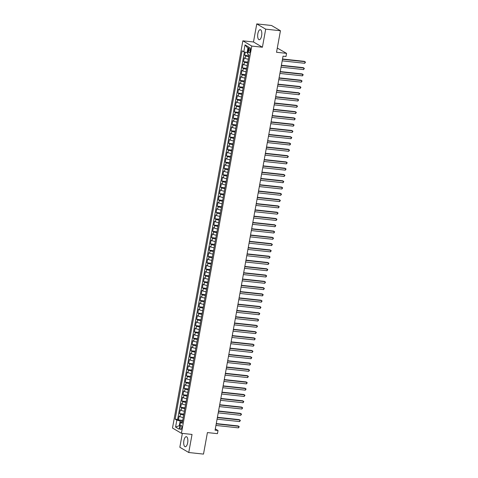 <?xml version="1.0" encoding="UTF-8"?>
<svg xmlns="http://www.w3.org/2000/svg" width="478" height="478" viewBox="0 0 478 478"><rect width="100%" height="100%" fill="white"/><g stroke="black" fill="none" stroke-linecap="round" stroke-linejoin="round"><path stroke-width="0.72" d="M187.657 442.819A5.049 2.02 -83.8 0 0 186.318 436.689A5.049 2.02 -83.8 0 0 183.899 440.602A5.049 2.02 -83.8 0 0 185.237 446.733A5.049 2.02 -83.8 0 0 187.657 442.819M261.621 35.808A5.049 2.02 -83.8 0 0 260.283 29.678A5.049 2.02 -83.8 0 0 257.863 33.591A5.049 2.02 -83.8 0 0 259.201 39.722A5.049 2.02 -83.8 0 0 261.621 35.808M181.724 427.906A2.073 0.831 -83.8 0 0 181.18 425.39A2.073 0.831 -83.8 0 0 180.182 426.997A2.073 0.831 -83.8 0 0 180.732 429.513A2.073 0.831 -83.8 0 0 181.724 427.906M182.351 433.391L179.83 447.253L188.75 452.511L203.503 454.1L207.416 432.572L217.448 433.654L218.016 430.511L215.303 428.909M242.866 40.827L172.492 428.037L181.413 433.289L251.781 46.079L242.866 40.827L253.483 41.974L262.404 47.226L265.69 29.158L256.77 23.9L253.483 41.974M256.77 23.9L271.522 25.489L280.443 30.747L276.529 52.275L286.561 53.357L277.294 48.063M265.69 29.158L280.443 30.747M245.262 52.168L244.688 55.323L248.978 55.789M248.363 59.17A2.593 0.424 -169.7 0 1 245.112 58.358L244.234 57.838L243.547 61.608L247.837 62.074M247.222 65.456A2.593 0.424 10.3 0 1 243.971 64.644L243.093 64.124L242.406 67.894L246.696 68.36M246.08 71.742A2.593 0.424 10.3 0 1 242.83 70.929L241.946 70.409L241.265 74.18L245.549 74.646M244.939 78.028A2.593 0.424 10.3 0 1 241.689 77.215L240.804 76.695L240.123 80.465L244.407 80.931M243.792 84.313A2.593 0.424 10.3 0 1 240.542 83.501L239.663 82.981L238.976 86.751L243.266 87.217M242.651 90.599A2.593 0.424 10.3 0 1 239.4 89.786L238.522 89.267L237.835 93.037L242.125 93.503M241.51 96.885A2.593 0.424 10.3 0 1 238.259 96.072L237.381 95.552L236.694 99.322L240.984 99.788M240.368 103.17A2.593 0.424 10.3 0 1 237.118 102.358L236.24 101.838L235.552 105.608L239.842 106.074M239.227 109.456A2.593 0.424 10.3 0 1 235.977 108.643L235.092 108.124L234.411 111.894L238.695 112.36M238.08 115.742A2.593 0.424 10.3 0 1 234.829 114.929L233.951 114.409L233.264 118.18L237.554 118.646M236.939 122.027A2.593 0.424 10.3 0 1 233.688 121.215L232.81 120.695L232.123 124.465L236.413 124.931M235.797 128.313A2.593 0.424 10.3 0 1 232.547 127.501L231.669 126.981L230.982 130.751L235.272 131.217M234.656 134.599A2.593 0.424 10.3 0 1 231.406 133.786L230.527 133.266L229.84 137.043L234.13 137.503M233.515 140.885A2.593 0.424 10.3 0 1 230.265 140.072L229.38 139.552L228.699 143.328L232.983 143.788M232.368 147.17A2.593 0.424 10.3 0 1 229.123 146.358L228.239 145.838L227.558 149.614L231.842 150.074M231.227 153.456A2.593 0.424 10.3 0 1 227.976 152.643L227.098 152.124L226.411 155.9L230.701 156.36M230.085 159.742A2.593 0.424 10.3 0 1 226.835 158.929L225.957 158.409L225.269 162.185L229.56 162.645M228.944 166.033A2.593 0.424 10.3 0 1 225.694 165.215L224.815 164.695L224.128 168.471L228.418 168.931M227.803 172.319A2.593 0.424 10.3 0 1 224.552 171.5L223.674 170.981L222.987 174.757L227.271 175.217M226.662 178.605A2.593 0.424 10.3 0 1 223.411 177.786L222.527 177.266L221.846 181.043L226.13 181.503M225.514 184.89A2.593 0.424 10.3 0 1 222.264 184.072L221.386 183.558L220.699 187.328L224.989 187.788M224.373 191.176A2.593 0.424 10.3 0 1 221.123 190.358L220.244 189.844L219.557 193.614L223.847 194.074M223.232 197.462A2.593 0.424 10.3 0 1 219.982 196.643L219.103 196.129L218.416 199.9L222.706 200.36M222.091 203.748A2.593 0.424 10.3 0 1 218.84 202.929L217.962 202.415L217.275 206.185L221.565 206.645M220.95 210.033A2.593 0.424 10.3 0 1 217.699 209.215L216.815 208.701L216.134 212.471L220.418 212.931M219.802 216.319A2.593 0.424 10.3 0 1 216.552 215.5L215.674 214.986L214.992 218.757L219.277 219.217M218.661 222.605A2.593 0.424 10.3 0 1 215.411 221.786L214.532 221.272L213.845 225.042L218.135 225.502M217.52 228.89A2.593 0.424 10.3 0 1 214.269 228.072L213.391 227.558L212.704 231.328L216.994 231.788M216.379 235.176A2.593 0.424 10.3 0 1 213.128 234.363L212.25 233.844L211.563 237.614L215.853 238.074M215.237 241.462A2.593 0.424 10.3 0 1 211.987 240.649L211.103 240.129L210.422 243.9L214.706 244.36M214.09 247.747A2.593 0.424 10.3 0 1 210.846 246.935L209.962 246.415L209.28 250.185L213.564 250.645M212.949 254.033A2.593 0.424 10.3 0 1 209.699 253.221L208.82 252.701L208.133 256.471L212.423 256.931M211.808 260.319A2.593 0.424 10.3 0 1 208.557 259.506L207.679 258.986L206.992 262.757L211.282 263.223M210.667 266.605A2.593 0.424 10.3 0 1 207.416 265.792L206.538 265.272L205.851 269.042L210.141 269.508M209.525 272.89A2.593 0.424 10.3 0 1 206.275 272.078L205.397 271.558L204.709 275.328L209 275.794M208.384 279.176A2.593 0.424 10.3 0 1 205.134 278.363L204.249 277.843L203.568 281.614L207.852 282.08M207.237 285.462A2.593 0.424 10.3 0 1 203.987 284.649L203.108 284.129L202.421 287.899L206.711 288.365M206.096 291.747A2.593 0.424 10.3 0 1 202.845 290.935L201.967 290.415L201.28 294.185L205.57 294.651M204.954 298.033A2.593 0.424 10.3 0 1 201.704 297.22L200.826 296.701L200.139 300.471L204.429 300.937M203.813 304.319A2.593 0.424 10.3 0 1 200.563 303.506L199.685 302.986L198.997 306.757L203.287 307.223M202.672 310.604A2.593 0.424 10.3 0 1 199.422 309.792L198.537 309.272L197.856 313.042L202.14 313.508M201.525 316.89A2.593 0.424 10.3 0 1 198.28 316.078L197.396 315.558L196.715 319.328L200.999 319.794M200.384 323.176A2.593 0.424 10.3 0 1 197.133 322.363L196.255 321.843L195.568 325.614L199.858 326.08M199.242 329.462A2.593 0.424 10.3 0 1 195.992 328.649L195.114 328.129L194.427 331.899L198.717 332.365M198.101 335.747A2.593 0.424 10.3 0 1 194.851 334.935L193.972 334.415L193.285 338.185L197.575 338.651M196.96 342.033A2.593 0.424 10.3 0 1 193.709 341.22L192.825 340.7L192.144 344.471L196.428 344.937M195.819 348.319A2.593 0.424 10.3 0 1 192.568 347.506L191.684 346.986L191.003 350.756L195.287 351.222M194.671 354.604A2.593 0.424 10.3 0 1 191.421 353.792L190.543 353.272L189.856 357.042L194.146 357.508M193.53 360.89A2.593 0.424 10.3 0 1 190.28 360.077L189.402 359.558L188.714 363.334L193.004 363.794M192.389 367.176A2.593 0.424 10.3 0 1 189.139 366.363L188.26 365.843L187.573 369.619L191.863 370.08M191.248 373.461A2.593 0.424 10.3 0 1 187.997 372.649L187.119 372.129L186.432 375.905L190.722 376.365M190.107 379.747A2.593 0.424 10.3 0 1 186.856 378.935L185.972 378.415L185.291 382.191L189.575 382.651M188.959 386.039A2.593 0.424 10.3 0 1 185.709 385.22L184.831 384.7L184.144 388.477L188.434 388.937M187.818 392.324A2.593 0.424 10.3 0 1 184.568 391.506L183.689 390.986L183.002 394.762L187.292 395.222M186.677 398.61A2.593 0.424 10.3 0 1 183.427 397.792L182.548 397.272L181.861 401.048L186.151 401.508M185.536 404.896A2.593 0.424 10.3 0 1 182.285 404.077L181.407 403.563L180.72 407.334L185.01 407.794M184.394 411.182A2.593 0.424 10.3 0 1 181.144 410.363L180.26 409.849L179.579 413.619L183.863 414.079M286.561 53.357L285.987 56.5L283.036 56.183L215.07 430.194L218.016 430.511M248.871 49.168L248.62 50.548A2.008 0.801 -83.8 0 0 249.152 52.986A2.008 0.801 -83.8 0 0 250.119 51.433L250.37 50.047A2.008 0.801 -83.8 0 0 249.839 47.615A2.008 0.801 -83.8 0 0 248.871 49.168L250.442 49.336M182.417 422.056L180.499 422.313L182.19 423.311L249.128 54.958L247.443 53.96L248.697 47.047L245.035 44.89L243.78 51.803L242.089 50.811L175.151 419.158L176.836 420.156L180.158 420.975L179.364 425.378L179.889 425.689M180.499 422.313L179.244 429.226L175.581 427.069L176.836 420.156M248.823 56.655A2.593 0.424 -169.7 0 1 245.573 55.842L244.688 55.323M244.407 51.959L177.625 419.427L178.437 419.905L182.721 420.365M183.247 417.467A2.593 0.424 10.3 0 1 180.003 416.649L179.119 416.135L178.437 419.905M183.707 414.952A2.593 0.424 -169.7 0 1 180.457 414.139L179.579 413.619M184.849 408.666A2.593 0.424 -169.7 0 1 181.598 407.848L180.72 407.334M185.99 402.38A2.593 0.424 -169.7 0 1 182.739 401.562L181.861 401.048M187.137 396.095A2.593 0.424 -169.7 0 1 183.887 395.276L183.002 394.762M188.278 389.809A2.593 0.424 -169.7 0 1 185.028 388.99L184.144 388.477M189.419 383.523A2.593 0.424 -169.7 0 1 186.169 382.705L185.291 382.191M190.561 377.238A2.593 0.424 -169.7 0 1 187.31 376.419L186.432 375.905M191.702 370.952A2.593 0.424 -169.7 0 1 188.452 370.133L187.573 369.619M192.843 364.666A2.593 0.424 -169.7 0 1 189.593 363.848L188.714 363.334M193.99 358.38A2.593 0.424 -169.7 0 1 190.74 357.562L189.856 357.042M195.132 352.095A2.593 0.424 -169.7 0 1 191.881 351.276L191.003 350.756M196.273 345.809A2.593 0.424 -169.7 0 1 193.022 344.991L192.144 344.471M197.414 339.517A2.593 0.424 -169.7 0 1 194.164 338.705L193.285 338.185M198.555 333.232A2.593 0.424 -169.7 0 1 195.305 332.419L194.427 331.899M199.702 326.946A2.593 0.424 -169.7 0 1 196.452 326.133L195.568 325.614M200.844 320.66A2.593 0.424 -169.7 0 1 197.593 319.848L196.715 319.328M201.985 314.375A2.593 0.424 -169.7 0 1 198.734 313.562L197.856 313.042M203.126 308.089A2.593 0.424 -169.7 0 1 199.876 307.276L198.997 306.757M204.267 301.803A2.593 0.424 -169.7 0 1 201.017 300.991L200.139 300.471M205.409 295.518A2.593 0.424 -169.7 0 1 202.164 294.705L201.28 294.185M206.556 289.232A2.593 0.424 -169.7 0 1 203.305 288.419L202.421 287.899M207.697 282.946A2.593 0.424 -169.7 0 1 204.447 282.134L203.568 281.614M208.838 276.66A2.593 0.424 -169.7 0 1 205.588 275.848L204.709 275.328M209.979 270.375A2.593 0.424 -169.7 0 1 206.729 269.562L205.851 269.042M211.121 264.089A2.593 0.424 -169.7 0 1 207.87 263.276L206.992 262.757M212.268 257.803A2.593 0.424 -169.7 0 1 209.017 256.991L208.133 256.471M213.409 251.518A2.593 0.424 -169.7 0 1 210.159 250.705L209.28 250.185M214.55 245.232A2.593 0.424 -169.7 0 1 211.3 244.419L210.422 243.9M215.692 238.946A2.593 0.424 -169.7 0 1 212.441 238.134L211.563 237.614M216.833 232.661A2.593 0.424 -169.7 0 1 213.582 231.848L212.704 231.328M217.98 226.375A2.593 0.424 -169.7 0 1 214.73 225.562L213.845 225.042M219.121 220.089A2.593 0.424 -169.7 0 1 215.871 219.277L214.992 218.757M220.262 213.803A2.593 0.424 -169.7 0 1 217.012 212.991L216.134 212.471M221.404 207.518A2.593 0.424 -169.7 0 1 218.153 206.705L217.275 206.185M222.545 201.232A2.593 0.424 -169.7 0 1 219.294 200.419L218.416 199.9M223.686 194.946A2.593 0.424 -169.7 0 1 220.442 194.134L219.557 193.614M224.833 188.661A2.593 0.424 -169.7 0 1 221.583 187.848L220.699 187.328M225.975 182.375A2.593 0.424 -169.7 0 1 222.724 181.556L221.846 181.043M227.116 176.089A2.593 0.424 -169.7 0 1 223.865 175.271L222.987 174.757M228.257 169.804A2.593 0.424 -169.7 0 1 225.007 168.985L224.128 168.471M229.398 163.518A2.593 0.424 -169.7 0 1 226.148 162.699L225.269 162.185M230.545 157.232A2.593 0.424 -169.7 0 1 227.295 156.414L226.411 155.9M231.687 150.946A2.593 0.424 -169.7 0 1 228.436 150.128L227.558 149.614M232.828 144.661A2.593 0.424 -169.7 0 1 229.577 143.842L228.699 143.328M233.969 138.375A2.593 0.424 -169.7 0 1 230.719 137.556L229.84 137.043M235.11 132.089A2.593 0.424 -169.7 0 1 231.86 131.271L230.982 130.751M236.251 125.804A2.593 0.424 -169.7 0 1 233.007 124.985L232.123 124.465M237.399 119.518A2.593 0.424 -169.7 0 1 234.148 118.699L233.264 118.18M238.54 113.226A2.593 0.424 -169.7 0 1 235.29 112.414L234.411 111.894M239.681 106.941A2.593 0.424 -169.7 0 1 236.431 106.128L235.552 105.608M240.822 100.655A2.593 0.424 -169.7 0 1 237.572 99.842L236.694 99.322M241.964 94.369A2.593 0.424 -169.7 0 1 238.713 93.557L237.835 93.037M243.111 88.083A2.593 0.424 -169.7 0 1 239.86 87.271L238.976 86.751M244.252 81.798A2.593 0.424 -169.7 0 1 241.002 80.985L240.123 80.465M245.393 75.512A2.593 0.424 -169.7 0 1 242.143 74.699L241.265 74.18M246.534 69.226A2.593 0.424 -169.7 0 1 243.284 68.414L242.406 67.894M247.676 62.941A2.593 0.424 -169.7 0 1 244.425 62.128L243.547 61.608M248.429 48.535L247.903 48.224L247.102 52.628L243.78 51.803M247.676 52.688L247.102 52.628M262.404 47.226L251.781 46.079M188.75 452.511L192.036 434.436L181.413 433.289M179.931 425.438L175.581 427.069M182.566 421.238L180.158 420.975M177.625 419.427L175.151 419.158M247.903 48.224L245.035 44.89M282.474 59.284L305.006 61.716L304.719 63.287L282.187 60.855M282.522 59.003L304.402 61.363L305.508 62.164L304.719 63.287M281.333 65.57L303.865 68.001L303.578 69.573L281.046 67.141M281.381 65.289L303.261 67.649L304.361 68.45L303.578 69.573M280.186 71.855L302.717 74.287L302.437 75.859L279.905 73.427M280.239 71.575L302.114 73.935L303.219 74.735L302.437 75.859M279.044 78.147L301.576 80.573L301.289 82.144L278.758 79.718M279.098 77.86L300.973 80.22L302.078 81.021L301.289 82.144M277.903 84.433L300.435 86.859L300.148 88.43L277.616 86.004M277.957 84.146L299.831 86.506L300.937 87.307L300.148 88.43M276.762 90.718L299.294 93.144L299.007 94.716L276.475 92.29M276.816 90.432L298.69 92.792L299.796 93.592L299.007 94.716M275.621 97.004L298.153 99.43L297.866 101.001L275.334 98.576M275.669 96.717L297.549 99.077L298.648 99.878L297.866 101.001M274.48 103.29L297.005 105.716L296.724 107.287L274.193 104.861M274.527 103.003L296.408 105.363L297.507 106.164L296.724 107.287M273.332 109.576L295.864 112.001L295.577 113.573L273.052 111.147M273.386 109.289L295.261 111.649L296.366 112.45L295.577 113.573M272.191 115.861L294.723 118.293L294.436 119.864L271.904 117.433M272.245 115.574L294.119 117.935L295.225 118.735L294.436 119.864M271.05 122.147L293.582 124.579L293.295 126.15L270.763 123.718M271.104 121.86L292.978 124.22L294.084 125.021L293.295 126.15M269.909 128.433L292.44 130.864L292.154 132.436L269.622 130.004M269.956 128.146L291.837 130.506L292.936 131.307L292.154 132.436M268.767 134.718L291.299 137.15L291.012 138.722L268.481 136.29M268.815 134.432L290.696 136.792L291.795 137.598L291.012 138.722M267.62 141.004L290.152 143.436L289.871 145.007L267.339 142.575M267.674 140.717L289.549 143.077L290.654 143.884L289.871 145.007M266.479 147.29L289.011 149.722L288.724 151.293L266.192 148.861M266.533 147.003L288.407 149.363L289.513 150.17L288.724 151.293M265.338 153.575L287.87 156.007L287.583 157.579L265.051 155.147M265.392 153.289L287.266 155.649L288.371 156.455L287.583 157.579M264.197 159.861L286.728 162.293L286.442 163.864L263.91 161.433M264.25 159.574L286.125 161.934L287.23 162.741L286.442 163.864M263.055 166.147L285.587 168.579L285.3 170.15L262.769 167.718M263.103 165.86L284.984 168.22L286.083 169.027L285.3 170.15M261.908 172.433L284.44 174.864L284.159 176.436L261.627 174.004M261.962 172.146L283.842 174.506L284.942 175.312L284.159 176.436M260.767 178.718L283.299 181.15L283.012 182.721L260.486 180.29M260.821 178.431L282.695 180.792L283.801 181.598L283.012 182.721M259.626 185.004L282.157 187.436L281.871 189.007L259.339 186.575M259.679 184.717L281.554 187.077L282.659 187.884L281.871 189.007M258.484 191.29L281.016 193.721L280.729 195.293L258.198 192.861M258.538 191.003L280.413 193.363L281.518 194.17L280.729 195.293M257.343 197.575L279.875 200.007L279.588 201.579L257.056 199.147M257.391 197.289L279.272 199.649L280.371 200.455L279.588 201.579M256.202 203.861L278.728 206.293L278.447 207.864L255.915 205.432M256.25 203.574L278.13 205.934L279.23 206.741L278.447 207.864M255.055 210.147L277.587 212.579L277.3 214.15L254.774 211.718M255.109 209.86L276.983 212.22L278.088 213.027L277.3 214.15M253.914 216.432L276.445 218.864L276.159 220.436L253.627 218.004M253.967 216.152L275.842 218.512L276.947 219.312L276.159 220.436M252.772 222.718L275.304 225.15L275.017 226.721L252.486 224.29M252.826 222.437L274.701 224.797L275.806 225.598L275.017 226.721M251.631 229.004L274.163 231.436L273.876 233.007L251.344 230.575M251.679 228.723L273.559 231.083L274.659 231.884L273.876 233.007M250.49 235.29L273.022 237.721L272.735 239.293L250.203 236.861M250.538 235.009L272.418 237.369L273.518 238.169L272.735 239.293M249.343 241.575L271.874 244.007L271.594 245.578L249.062 243.147M249.397 241.294L271.271 243.655L272.376 244.455L271.594 245.578M248.202 247.861L270.733 250.293L270.446 251.864L247.915 249.432M248.255 247.58L270.13 249.94L271.235 250.741L270.446 251.864M247.06 254.147L269.592 256.578L269.305 258.15L246.773 255.718M247.114 253.866L268.989 256.226L270.094 257.027L269.305 258.15M245.919 260.432L268.451 262.864L268.164 264.436L245.632 262.004M245.973 260.151L267.847 262.512L268.953 263.312L268.164 264.436M244.778 266.718L267.31 269.15L267.023 270.721L244.491 268.289M244.826 266.437L266.706 268.797L267.805 269.598L267.023 270.721M243.637 273.004L266.162 275.436L265.882 277.007L243.35 274.575M243.684 272.723L265.565 275.083L266.664 275.884L265.882 277.007M242.489 279.289L265.021 281.721L264.734 283.293L242.209 280.861M242.543 279.009L264.418 281.369L265.523 282.169L264.734 283.293M241.348 285.575L263.88 288.007L263.593 289.578L241.061 287.147M241.402 285.294L263.276 287.654L264.382 288.455L263.593 289.578M240.207 291.861L262.739 294.293L262.452 295.864L239.92 293.432M240.261 291.58L262.135 293.94L263.241 294.741L262.452 295.864M239.066 298.147L261.597 300.578L261.311 302.15L238.779 299.718M239.114 297.866L260.994 300.226L262.093 301.026L261.311 302.15M237.924 304.438L260.45 306.864L260.169 308.435L237.638 306.01M237.972 304.151L259.853 306.512L260.952 307.312L260.169 308.435M236.777 310.724L259.309 313.15L259.028 314.721L236.496 312.295M236.831 310.437L258.706 312.797L259.811 313.598L259.028 314.721M235.636 317.01L258.168 319.435L257.881 321.007L235.349 318.581M235.69 316.723L257.564 319.083L258.67 319.884L257.881 321.007M234.495 323.295L257.027 325.721L256.74 327.293L234.208 324.867M234.549 323.009L256.423 325.369L257.528 326.169L256.74 327.293M233.354 329.581L255.885 332.007L255.599 333.578L233.067 331.152M233.401 329.294L255.282 331.654L256.387 332.455L255.599 333.578M232.212 335.867L254.744 338.293L254.457 339.864L231.926 337.438M232.26 335.58L254.141 337.94L255.24 338.741L254.457 339.864M231.065 342.152L253.597 344.584L253.316 346.156L230.784 343.724M231.119 341.866L252.999 344.226L254.099 345.026L253.316 346.156M229.924 348.438L252.456 350.87L252.169 352.441L229.637 350.01M229.978 348.151L251.852 350.511L252.958 351.312L252.169 352.441M228.783 354.724L251.314 357.156L251.028 358.727L228.496 356.295M228.837 354.437L250.711 356.797L251.816 357.598L251.028 358.727M227.642 361.01L250.173 363.441L249.886 365.013L227.355 362.581M227.695 360.723L249.57 363.083L250.675 363.889L249.886 365.013M226.5 367.295L249.032 369.727L248.745 371.298L226.214 368.867M226.548 367.008L248.429 369.369L249.528 370.175L248.745 371.298M225.359 373.581L247.885 376.013L247.604 377.584L225.072 375.152M225.407 373.294L247.287 375.654L248.387 376.461L247.604 377.584M224.212 379.867L246.744 382.298L246.457 383.87L223.931 381.438M224.266 379.58L246.14 381.94L247.246 382.747L246.457 383.87M223.071 386.152L245.602 388.584L245.316 390.156L222.784 387.724M223.124 385.865L244.999 388.226L246.104 389.032L245.316 390.156M221.929 392.438L244.461 394.87L244.174 396.441L221.643 394.009M221.983 392.151L243.858 394.511L244.963 395.318L244.174 396.441M220.788 398.724L243.32 401.156L243.033 402.727L220.501 400.295M220.836 398.437L242.716 400.797L243.816 401.604L243.033 402.727M219.647 405.009L242.179 407.441L241.892 409.013L219.36 406.581M219.695 404.723L241.575 407.083L242.675 407.889L241.892 409.013M218.5 411.295L241.031 413.727L240.751 415.298L218.219 412.867M218.554 411.008L240.428 413.368L241.533 414.175L240.751 415.298M217.359 417.581L239.89 420.013L239.603 421.584L217.072 419.152M217.412 417.294L239.287 419.654L240.392 420.461L239.603 421.584M216.217 423.867L238.749 426.298L238.462 427.87L215.931 425.438M216.271 423.58L238.146 425.94L239.251 426.746L238.462 427.87M245.112 58.358L245.573 55.842M180.003 416.649L180.457 414.139M181.144 410.363L181.598 407.848M182.285 404.077L182.739 401.562M183.427 397.792L183.887 395.276M184.568 391.506L185.028 388.99M185.709 385.22L186.169 382.705M186.856 378.935L187.31 376.419M187.997 372.649L188.452 370.133M189.139 366.363L189.593 363.848M190.28 360.077L190.74 357.562M191.421 353.792L191.881 351.276M192.568 347.506L193.022 344.991M193.709 341.22L194.164 338.705M194.851 334.935L195.305 332.419M195.992 328.649L196.452 326.133M197.133 322.363L197.593 319.848M198.28 316.078L198.734 313.562M199.422 309.792L199.876 307.276M200.563 303.506L201.017 300.991M201.704 297.22L202.164 294.705M202.845 290.935L203.305 288.419M203.987 284.649L204.447 282.134M205.134 278.363L205.588 275.848M206.275 272.078L206.729 269.562M207.416 265.792L207.87 263.276M208.557 259.506L209.017 256.991M209.699 253.221L210.159 250.705M210.846 246.935L211.3 244.419M211.987 240.649L212.441 238.134M213.128 234.363L213.582 231.848M214.269 228.072L214.73 225.562M215.411 221.786L215.871 219.277M216.552 215.5L217.012 212.991M217.699 209.215L218.153 206.705M218.84 202.929L219.294 200.419M219.982 196.643L220.442 194.134M221.123 190.358L221.583 187.848M222.264 184.072L222.724 181.556M223.411 177.786L223.865 175.271M224.552 171.5L225.007 168.985M225.694 165.215L226.148 162.699M226.835 158.929L227.295 156.414M227.976 152.643L228.436 150.128M229.123 146.358L229.577 143.842M230.265 140.072L230.719 137.556M231.406 133.786L231.86 131.271M232.547 127.501L233.007 124.985M233.688 121.215L234.148 118.699M234.829 114.929L235.29 112.414M235.977 108.643L236.431 106.128M237.118 102.358L237.572 99.842M238.259 96.072L238.713 93.557M239.4 89.786L239.86 87.271M240.542 83.501L241.002 80.985M241.689 77.215L242.143 74.699M242.83 70.929L243.284 68.414M243.971 64.644L244.425 62.128M250.245 50.728L248.62 50.548"/></g></svg>
